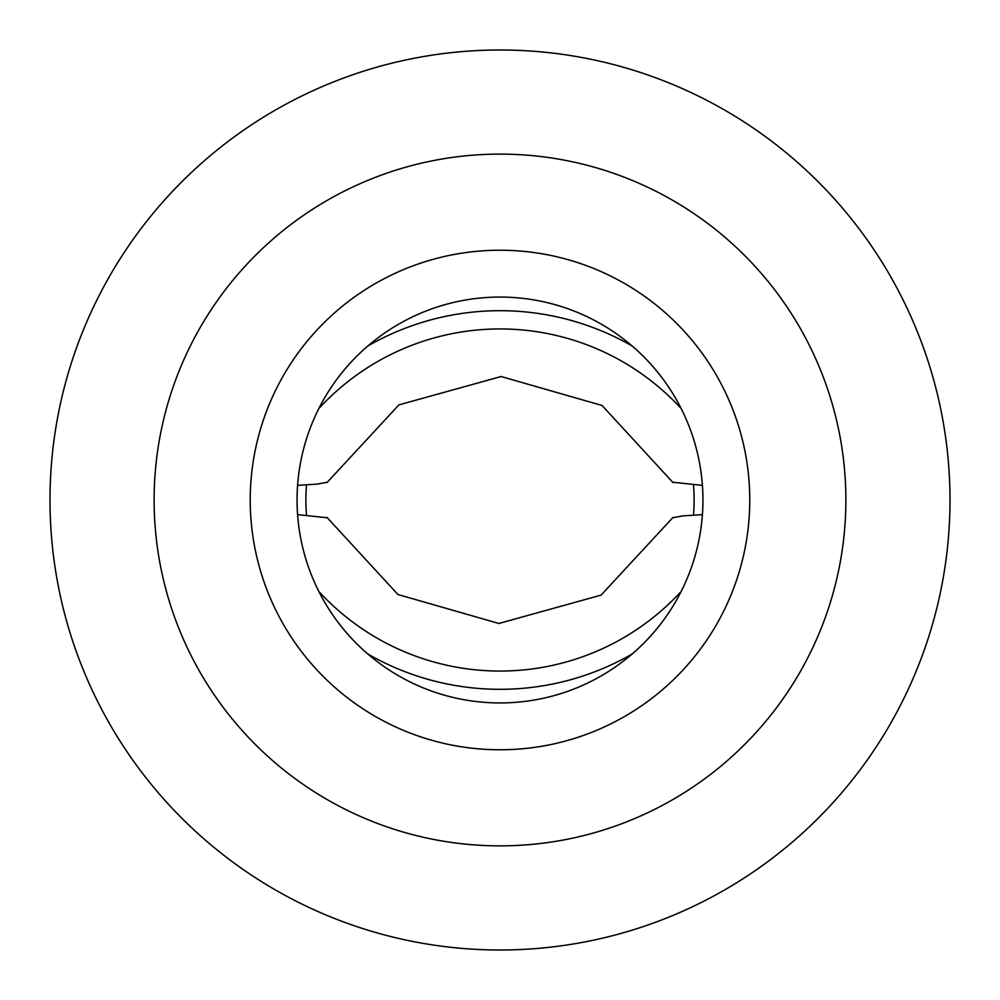 <?xml version="1.0" encoding="UTF-8"?>
<svg xmlns="http://www.w3.org/2000/svg" width="1000" height="1000" viewBox="0 0 1000 1000"><rect width="100%" height="100%" fill="white"/><g stroke="black" fill="none" stroke-linecap="round" stroke-linejoin="round"><path stroke-width="1.5" d="M500 950A450 450 0 0 1 110.288 275A450 450 0 0 1 889.712 275A450 450 0 0 1 500 950M500 154.113A345.887 345.887 0 0 1 799.538 672.938A345.887 345.887 0 0 1 200.463 672.938A345.887 345.887 0 0 1 500 154.113A345.887 345.887 0 0 1 799.538 672.938A345.887 345.887 0 0 1 200.463 672.938A345.887 345.887 0 0 1 500 154.113M500 297.062A202.938 202.938 0 0 1 675.75 601.475A202.938 202.938 0 0 1 324.25 601.475A202.938 202.938 0 0 1 500 297.062M297.587 514.625L327.1 517.762M672.9 517.762L682.613 515.925L702.412 514.625M367.725 653.913A264.7 264.55 0 0 0 632.275 653.913M693.525 484.888A194.112 194.112 0 0 1 693.525 515.112M306.475 515.112A194.112 194.112 0 0 1 306.475 484.888M702.412 485.375L672.9 482.238M327.1 482.238L317.387 484.075L297.587 485.375M632.275 346.087A264.7 264.55 180 0 0 367.725 346.087M500 250.225A249.775 249.775 0 0 0 283.688 624.888A249.775 249.775 0 0 0 716.312 624.888A249.775 249.775 0 0 0 500 250.225M318.8 591.388A245.8 245.662 0 0 0 681.2 591.388M681.2 408.612A245.8 245.662 180 0 0 318.8 408.612M326.9 517.325L397.95 594.525L498.9 623.475L601.125 595.1L673.1 517.325M673.1 482.675L602.05 405.475L501.1 376.525L398.875 404.9L326.9 482.675"/></g></svg>
